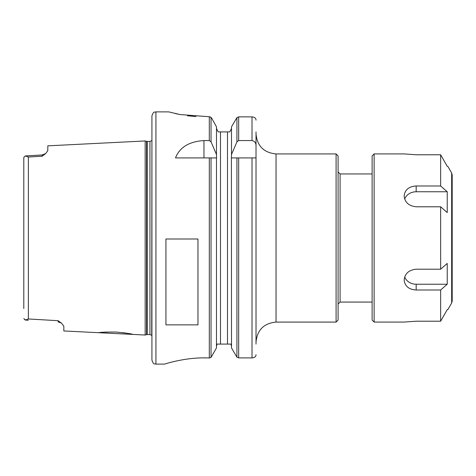 <?xml version="1.0" encoding="UTF-8"?>
<svg xmlns="http://www.w3.org/2000/svg" width="476" height="476" viewBox="0 0 476 476"><rect width="100%" height="100%" fill="white"/><g stroke="black" fill="none" stroke-linecap="round" stroke-linejoin="round"><path stroke-width="0.71" d="M132.917 334.42C131.87 333.854 126.152 333.063 115.769 332.034C105.499 332.034 99.859 332.26 98.853 332.712L145.174 335.033L145.174 140.961L47.82 145.84L47.82 150.6L45.702 153.546L42.156 154.962L42.12 156.229L45.702 153.546M98.853 332.712L63.838 330.957L63.838 326.262L61.678 323.317L58.132 320.693L28.364 318.968L25.317 320.086L23.8 318.587L25.668 320.08M61.285 322.996L58.167 321.931L58.132 320.693M23.8 167.421L23.8 157.407L25.317 155.908L28.364 157.026L42.12 156.229M104.012 332.188L107.124 332.004M115.418 332.022L116.37 332.07M122.897 332.659L127.276 333.301M130.686 333.938L132.161 334.253M42.156 154.98L25.323 155.932L23.8 157.407L23.8 308.573M372.125 302.07L340.096 302.07L338.091 304.069M336.092 153.932L338.091 155.932L338.091 320.086L336.092 322.085L276.038 322.085L276.038 153.932L336.092 153.932L336.092 322.085M276.038 153.932C263.877 152.742 257.201 146.072 256.017 133.911L256.017 344.094M256.017 145.799L256.017 157.919L231.401 157.919L231.497 154.486L236.929 141.86L238.666 140.563L252.012 140.563C254.678 141.17 256.011 142.913 256.017 145.799L256.017 131.9M231.401 157.919L231.497 347.938L236.929 357.173L238.666 357.904L252.012 357.904C254.172 357.714 255.469 356.964 255.904 355.655L256.017 354.674M238.666 140.563L238.666 116.864L252.012 116.864L238.666 116.864L236.929 117.62L231.497 126.818L231.497 154.486M256.017 120.154L255.91 119.214C255.499 117.852 254.196 117.072 252.012 116.864L252.012 140.563M231.497 128.478L229.789 131.9L231.497 128.478M230.925 344.094L231.497 346.266L230.925 344.094L217.05 344.094L216.479 346.266L217.05 344.094M218.186 131.9L216.479 128.478L218.186 131.9L220.483 131.9L220.483 344.094M216.574 157.919L216.479 154.486L211.041 141.86L209.309 140.563L203.966 140.563L203.966 157.919M211.041 157.919L211.041 357.381L216.479 347.938L216.479 157.919L175.495 157.919C179.63 147.31 189.121 141.527 203.966 140.563M211.041 357.381L209.315 358.017C186.889 356.655 163.994 364.247 164.726 364.104L155.926 364.116C154.706 363.301 153.879 365.651 151.921 360.112L151.921 115.882C153.879 110.337 154.706 112.693 155.926 111.878L155.926 364.116M168.956 111.943L180.095 114.555L209.309 116.745L211.041 117.417L211.725 118.274L209.993 116.81M211.725 118.274L216.479 126.818L216.479 154.486M195.939 116.602L187.449 115.757M178.583 114.258L175.245 113.538M203.966 357.904L205.686 357.904M165.934 324.876L165.934 239.006L197.962 239.006L197.962 324.876L165.934 324.876M229.789 131.9L220.483 131.9M145.174 140.961L146.596 141.342L146.596 334.652L145.174 335.033M149.946 334.568L147.215 334.568L147.215 141.426L149.946 141.426L149.946 334.568L151.725 335.36L151.921 140.622M151.921 135.821L151.921 340.173M447.232 166.326L440.645 154.777L416.167 154.777L404.154 153.915L374.13 153.915L374.13 322.073L404.154 322.073L416.167 321.211L440.645 321.211L447.232 309.662L447.809 309.662L451.664 302.986L452.2 300.981L452.2 175.007L451.664 173.008L451.664 302.986M447.232 284.231L440.645 290.003L416.167 290.003C408.872 289.533 404.868 286.207 404.154 280.037C404.868 273.575 408.872 269.963 416.167 269.202L440.645 269.202L447.232 263.424L447.232 284.231L416.167 284.231A12.013 10.401 0 0 1 404.695 276.913M416.167 185.985L440.645 185.985L447.232 191.763L447.232 212.564L440.645 206.792L416.167 206.792C408.872 206.025 404.868 202.419 404.154 195.957C404.868 189.781 408.872 186.461 416.167 185.985L416.167 191.763L447.232 191.763M404.695 199.075A12.013 10.401 180 0 1 416.167 191.763M440.645 290.003L440.645 321.211M440.645 206.792L440.645 269.202M440.645 154.777L440.645 185.985M374.13 153.915L372.125 155.92L372.125 320.074L374.13 322.073M28.364 157.026L28.364 318.968M372.125 173.948L340.096 173.948L340.096 302.07M236.929 157.919L236.929 357.173M236.929 117.62L236.929 141.86M238.666 157.919L238.666 357.904M252.012 157.919L252.012 357.904M209.309 157.919L209.309 358.017M211.041 117.417L211.041 141.86M209.309 116.751L209.309 140.563M227.492 131.9L227.492 344.094M416.167 290.003L416.167 284.231M98.859 143.282L132.905 141.574M25.323 320.062L28.31 320.229M340.096 173.948L338.091 171.949M276.038 322.085C263.877 323.275 257.207 329.945 256.017 342.107M155.926 111.878L168.724 111.878M146.596 334.652L147.215 334.568M146.596 141.342L147.215 141.426M149.946 141.426L151.725 140.634M451.664 173.008L447.809 166.326"/></g></svg>
